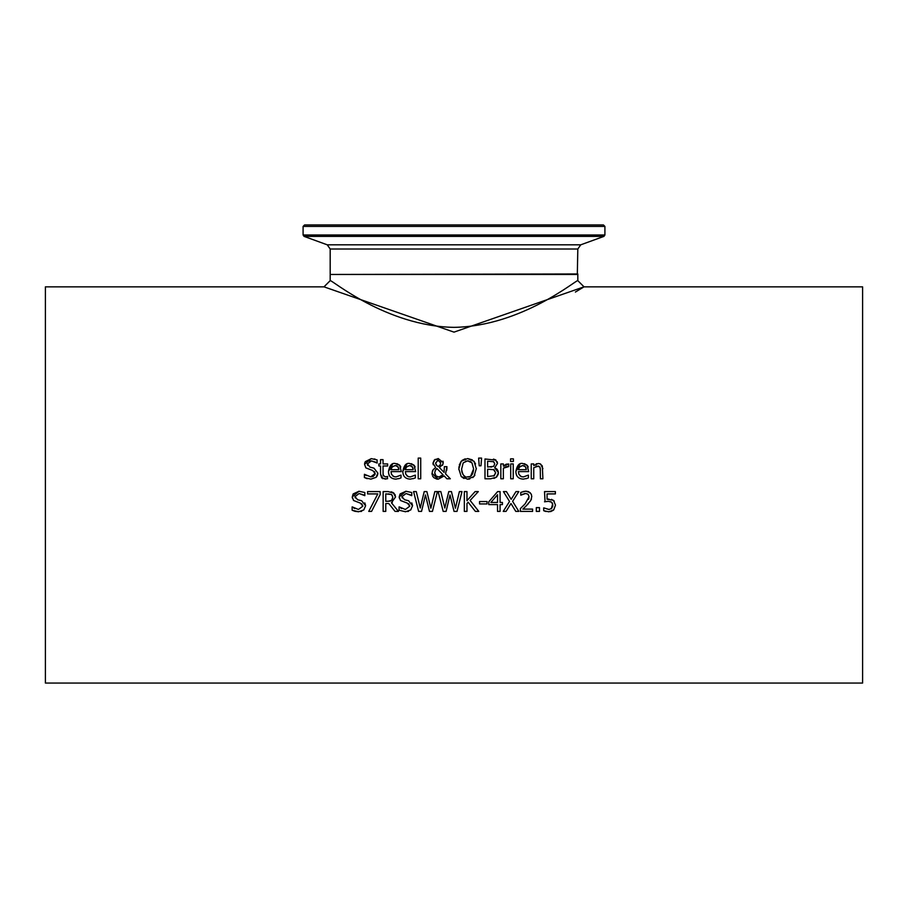 <?xml version="1.0" encoding="UTF-8"?>
<svg xmlns="http://www.w3.org/2000/svg" width="908" height="908" viewBox="0 0 908 908"><rect width="100%" height="100%" fill="white"/><g stroke="black" fill="none" stroke-linecap="round" stroke-linejoin="round"><path stroke-width="1.36" d="M551.508 499.355L554.255 501.068M545.05 501.693L544.516 491.591L555.378 491.591L555.378 493.918L547.07 493.918L547.07 499.196L553.46 500.319L555.492 505.109L553.744 509.876L548.886 511.817L543.699 510.693L543.699 507.89L549.249 509.513M548.341 501.318L546.253 501.488M552.223 502.839L550.464 501.579M551.315 508.764L552.677 503.883M552.507 507.027L552.756 505.949M546.094 511.51L544.232 510.943M553.46 510.171L550.566 511.647M552.802 505.098L551.678 502.238L548.432 501.318L544.516 501.806M547.07 499.196L548.863 499.094M543.892 507.89L548.931 509.524L551.792 508.321M555.492 505.109L553.744 509.876M399.929 478.3L395.945 479.118C391.076 478.891 388.59 476.337 388.465 471.434L392.665 463.999M396.944 463.659L399.645 465.157L401.291 471.604L391.007 471.604L391.462 474.248L393.754 476.552L395.911 476.938L401.018 475.145L401.018 477.869L398.76 478.709M391.007 471.604L391.473 474.26M392.585 475.837L394.481 476.779M388.465 471.434C389.634 465.361 391.927 462.717 395.343 463.5L399.861 465.407M400.36 466.11L400.78 466.996M389.475 475.86L389.078 475.02M388.93 474.634L388.488 472.205M398.669 468.153L396.921 465.872M396.592 465.747L395.196 465.554L391.802 467.245M398.85 469.697L397.999 466.712L395.196 465.554L392.222 466.723L391.007 469.697L398.85 469.697L398.669 468.165M395.911 476.938L400.882 475.145M371.588 467.529L373.948 468.142L377.887 473.136L376.094 477.336L370.816 479.14M367.263 478.686L365.799 478.187M376.094 477.336L370.918 479.14L364.414 477.597L364.414 474.294L370.725 476.859L373.233 476.428L375.049 474.373M365.232 474.816L366.31 475.565M375.129 473.874L374.561 471.627M370.725 476.859L375.14 473.545L372.7 470.514L365.845 467.87L364.562 464.283L364.823 462.615M372.7 470.514L365.845 467.87M365.243 461.661L371.349 458.619M364.562 464.283L371.224 458.619L377.115 459.902L377.115 463.046L371.406 460.901L369.374 461.241M377.887 473.136L377.705 474.544M377.353 475.576L376.321 477.109M367.32 463.693L369.897 467.098L373.948 468.142M375.844 462.24L371.406 460.901L367.309 464.011L367.524 465.282M374.357 458.949L375.106 459.13M414.264 478.3L410.28 479.118C405.411 478.891 402.925 476.337 402.8 471.434L407 463.999M411.279 463.659L413.98 465.157L415.626 471.604L405.343 471.604L405.797 474.248L408.089 476.552L410.257 476.938L415.353 475.145L415.353 477.869L413.095 478.709M405.343 471.604L405.808 474.26M406.92 475.837L408.816 476.779M402.8 471.434C403.969 465.361 406.262 462.717 409.678 463.5L414.207 465.407M414.695 466.11L415.115 466.996M403.81 475.86L403.413 475.02M403.266 474.634L402.823 472.205M413.004 468.153L411.222 465.849M410.927 465.747L409.531 465.554L406.137 467.245M413.185 469.697L412.334 466.712L409.531 465.554L406.557 466.723L405.343 469.697L413.185 469.697L413.004 468.165M410.257 476.938L415.217 475.145M382.972 478.754L380.531 474.226L380.531 465.986L378.852 465.986L378.852 463.92L380.531 463.92L380.531 459.652L383.04 459.652L383.04 463.92L387.648 463.92L387.648 465.986L383.04 465.986L383.085 474.816M386.218 478.959L381.735 477.96L380.531 474.226M383.165 475.338L385.491 476.893L387.648 476.405L387.205 478.766M387.648 478.652L384.867 479.072M387.069 476.575L385.491 476.893M383.04 473.068L383.392 475.962M420.722 478.788L418.213 478.788L418.213 458.086L420.722 458.086L420.722 478.788M443.07 464.022L439.427 467.597L444.091 472.41L444.353 466.678L446.952 466.678L445.556 473.885L450.311 478.788L446.906 478.788L444.194 475.94L438.167 479.197L436.68 479.061L433.74 477.585L432.514 475.894M444.194 475.94L438.167 479.197L431.992 473.34L433.161 469.697L435.647 467.563L432.98 463.148L435.159 459.369M432.106 474.6L431.992 473.34M432.276 471.411L433.161 469.697M433.229 464.771L432.98 463.148L434.353 459.981L438.235 458.551L443.24 462.66L442.468 465.361M445.556 473.885L450.311 478.788M446.952 467.961L446.725 470.355M439.427 467.597L444.091 472.41L444.353 466.678M442.956 461.173L443.229 462.342M436.918 468.505L435.534 469.89L434.739 472.705L435.942 475.906L438.893 477.029L443.036 474.771L436.918 468.505L435.057 470.866M434.739 472.705L434.921 474.112M435.59 475.497L436.419 476.314M437.213 476.745L438.893 477.029M439.359 477.018L440.652 476.734M440.857 476.655L443.036 474.771M440.164 465.044L440.641 462.921L438.144 460.22L435.59 463.023L436.101 464.817L438.167 466.644L440.164 465.044L438.167 466.644M440.641 462.921L440.471 461.843M438.144 460.22L437.225 460.367M435.59 463.023L436.714 465.532M459.289 465.044L461.207 461.241L467.586 458.551L472.33 459.845M462.104 460.367L465.225 458.824M458.846 469.618L458.971 466.633M463.999 478.527L461.196 476.507L458.835 468.88L461.207 461.241M474.907 475.168L472.818 477.585M469.776 478.97L467.586 479.197L461.196 476.507M467.586 458.551L473.976 461.241L475.531 463.931M476.348 468.494L473.976 476.507L467.586 479.197M471.479 462.32L470.083 461.343M468.63 460.912L465.407 461.196M470.73 476.019L473.601 468.88L471.978 462.887L467.597 460.833L463.194 462.887L461.582 469.232M467.279 476.916L469.584 476.598M461.684 470.753L462.047 472.546M462.524 473.749L463.716 475.417M463.829 475.52L464.851 476.257M461.582 468.869L461.582 468.88C462.433 475.02 464.431 477.71 467.597 476.927C471.161 477.097 473.17 474.407 473.601 468.88L471.978 462.887M473.976 461.241L476.348 468.88M498.14 470.855L498.39 473.386M498.208 474.373L496.619 476.961M497.209 461.718L497.493 463.432L494.712 467.768L498.424 472.705L496.37 477.177L493.952 478.414M496.37 477.177L490.672 478.788L484.986 478.788L484.986 458.971L496.063 460.174M495.212 467.926L497.448 469.527M493.419 459.108L495.439 459.777L497.493 463.432L494.712 467.677M493.691 476.008L495.677 472.807L494.077 469.731L487.619 469.22L487.619 476.541L494.247 475.701L495.677 472.807L493.475 469.481M493.634 466.36L494.746 463.806L493.736 461.729L487.619 461.219L487.619 467.018L493.634 466.36L494.746 463.806L493.453 461.593M490.604 467.018L491.682 466.984M479.208 465.793L478.63 458.086L481.581 458.086L481.002 465.793L479.208 465.793M513.224 463.92L513.224 478.788L510.716 478.788L510.716 463.92L513.224 463.92M506.324 464.17L508.73 463.999L508.73 466.599L506.528 466.542M503.645 465.872L506.119 464.238M505.359 466.882L503.35 468.233L503.35 478.788L500.841 478.788L500.841 463.92L503.35 463.92L503.35 466.133L508.73 463.999M508.605 466.599L503.35 468.233M516.879 475.86L516.482 475.02M516.346 474.634L515.892 472.205M527.332 478.3L523.36 479.118C518.491 478.891 515.994 476.337 515.869 471.434L520.068 463.999M515.869 471.434C517.038 465.361 519.331 462.717 522.747 463.5L527.276 465.407M524.359 463.659L527.049 465.157L528.706 471.604L518.411 471.604L518.877 474.26M527.764 466.11L528.184 466.996M518.411 471.604L518.865 474.248L521.158 476.552L523.326 476.938L528.422 475.145L528.422 477.869L526.163 478.709M523.326 476.938L528.286 475.145M519.989 475.837L521.884 476.779M526.072 468.153L525.414 466.712L522.599 465.554L519.626 466.723L518.411 469.697L526.265 469.697L525.414 466.712L524.336 465.872M524.007 465.747L522.599 465.554L519.206 467.245M526.265 469.697L526.072 468.165M513.406 461.446L510.557 461.446L510.557 458.846L513.406 458.846L513.406 461.446M538.773 466.031L533.745 467.677L533.745 478.788L531.237 478.788L531.237 463.92L533.745 463.92L533.745 465.566L538.251 463.5L540.158 463.84L542.314 465.963L542.905 478.788L540.408 478.788L540.271 468.119M540.612 464.067L542.905 468.676M536.117 463.954L536.776 463.704M540.408 470.31L539.919 466.984L536.662 465.997M536.605 466.008L535.947 466.247M361.645 511.295L360.771 511.544M359.704 500.24L361.656 500.762L365.595 505.756L363.79 509.956L358.626 511.76L354.96 511.306L352.122 510.217L352.122 506.902L354.744 508.571M364.823 502.896L365.584 505.427M355.028 496.313L355.232 497.902M363.711 494.962L359.103 493.521L355.005 496.631L357.593 499.718L361.656 500.762M353.178 493.918L359.046 491.239M352.315 506.902L358.433 509.479L362.848 506.165L360.408 503.134L353.553 500.49L352.27 496.903L353.167 493.941M352.361 498.083L352.27 497.119M358.433 509.479L362.848 506.165L361.713 503.736M352.27 496.903L358.932 491.239L364.823 492.522L364.823 495.666L359.103 493.521M365.595 505.756L363.79 509.956M360.408 503.134L353.553 500.49M358.626 511.76L352.122 510.217M380.146 491.591L380.146 494.565L371.576 511.397L368.75 511.397L377.807 493.918L367.581 493.918L367.581 491.591L380.146 491.591M380.146 494.565L371.576 511.397M392.37 502.351L391.416 502.782L398.464 511.397L395.048 511.397L388.783 503.52L385.775 503.52L385.775 511.397L383.142 511.397L383.142 491.591L388.238 491.591L394.151 493.339M395.003 494.508L395.536 496.971L391.416 502.782M391.144 491.784L393.277 492.635L395.536 496.971M392.517 498.957L392.789 497.175L391.53 494.542L385.775 493.873L385.775 501.318L390.122 501.125M390.485 501.023L391.666 500.297L392.789 497.175L391.927 494.86M388.079 501.318L391.666 500.297L392.517 498.98M391.53 494.542L388.386 493.873M395.048 511.397L388.783 503.52M434.83 491.591L437.418 491.591L432.435 511.397L429.484 511.397L425.455 494.962L421.539 511.397L418.622 511.397L413.56 491.591L416.273 491.591L420.256 508.015L424.206 491.591L426.885 491.591L430.869 508.208L434.83 491.591M437.418 491.591L432.435 511.397M429.484 511.397L425.455 494.962L421.539 511.397M418.622 511.397L413.56 491.591M408.577 511.295L407.715 511.544M406.648 500.24L408.6 500.762L412.527 505.756L410.734 509.956L405.57 511.76L399.066 510.217L399.066 506.902L401.688 508.571M411.767 502.896L412.527 505.427M401.972 496.313L402.176 497.902M410.654 494.962L406.046 493.521L401.949 496.631L404.537 499.718L408.6 500.762M400.122 493.918L405.989 491.239M399.259 506.902L405.377 509.479L409.792 506.165L407.351 503.134L400.496 500.49L399.202 496.903L400.11 493.941M399.304 498.083L399.214 497.119M405.377 509.479L409.792 506.165L408.657 503.736M399.202 496.903L405.865 491.239L411.767 492.522L411.767 495.666L406.046 493.521M412.527 505.756L410.734 509.956M407.351 503.134L400.496 500.49M478.788 511.397L475.372 511.397L468.131 502.192L466.973 503.486L466.973 511.397L464.34 511.397L464.34 491.591L466.973 491.591L466.973 500.694L475.1 491.591L478.312 491.591L470.106 500.433L478.788 511.397M475.372 511.397L468.131 502.192L466.973 503.486M478.312 491.591L470.106 500.433M443.183 511.397L438.121 491.591L440.834 491.591L444.818 508.015L448.768 491.591L451.446 491.591L455.43 508.208L459.391 491.591L461.979 491.591L457.008 511.397L454.045 511.397L450.016 494.962L446.1 511.397L443.183 511.397L438.121 491.591M454.045 511.397L450.016 494.962L446.1 511.397M461.979 491.591L457.008 511.397M490.865 502.464L497.527 502.464L497.527 494.724L490.865 502.464L497.527 494.724M502.43 502.464L502.43 504.598L500.081 504.598L500.081 511.397L497.527 511.397L497.527 504.598L488.776 504.598L488.776 501.806L497.641 491.591L500.081 491.591L500.081 502.464L502.43 502.464M487.051 503.94L479.56 503.94L479.56 501.534L487.051 501.534L487.051 503.94M518.808 511.397L515.789 511.397L510.977 503.509L506.062 511.397L503.225 511.397L509.536 501.477L503.418 491.591L506.437 491.591L511.159 499.343L515.971 491.591L518.808 491.591L512.611 501.352L518.808 511.397M515.789 511.397L510.977 503.509L506.062 511.397M509.536 501.477L503.418 491.591M518.808 491.591L512.611 501.352M531.214 493.997L531.77 496.619L530.737 500.58L526.016 506.108M525.028 507.061L522.86 509.104L532.587 509.104L532.587 511.397L520.363 511.397L520.363 508.594L524.029 505.03M531.486 498.787L531.293 499.389M523.053 491.569L525.857 491.171L530.272 492.715M520.363 508.594L525.153 503.826L529.069 496.755L528.093 494.27L525.664 493.464L520.783 495.189L520.783 492.363L525.857 491.171L528.604 491.637L531.316 494.224L531.77 496.619M525.664 493.464L524.234 493.646M528.501 499.332L528.933 498.038M522.86 494.1L520.931 495.189M529.069 496.755L528.093 494.27M528.093 503.974L522.86 509.104M539.488 507.617L539.488 511.397L536.31 511.397L536.31 507.617L539.488 507.617M323.997 286.849L454 332.135L584.014 286.837L577.817 280.651C577.613 278.665 522.1 326.267 454 327.357C385.934 326.278 330.421 278.677 330.183 280.651L323.997 286.849L45.4 286.849L45.4 683.066L862.6 683.066L862.6 286.849L584.014 286.849M584.014 286.837L575.388 292.058M577.817 249.008L580.745 244.819L327.255 244.819L330.183 249.008L577.817 249.008L577.318 274.466M604.91 226.421L603.423 224.934L304.577 224.934L303.09 226.421L604.91 226.421L604.91 234.99L603.933 236.386L580.745 244.819M577.817 280.651L577.817 274.466L330.183 274.466L330.183 280.651M577.817 273.966L330.682 274.466M604.91 234.99L303.09 234.99L304.066 236.386L603.933 236.386M330.183 249.008L330.183 273.966M303.09 226.421L303.09 234.99M327.255 244.819L304.066 236.386"/></g></svg>

